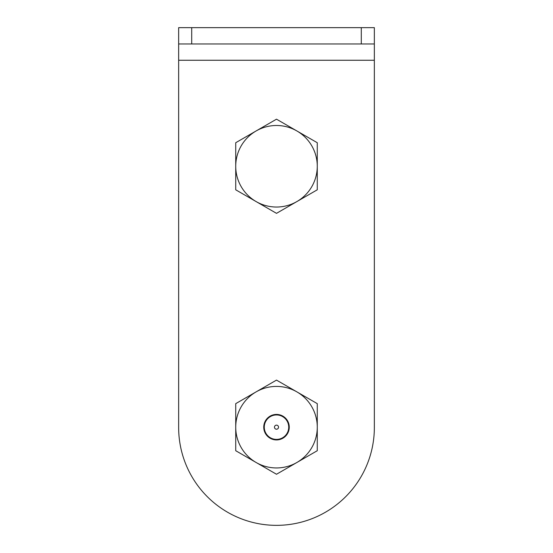 <?xml version="1.0" encoding="UTF-8"?>
<svg xmlns="http://www.w3.org/2000/svg" width="553" height="553" viewBox="0 0 553 553"><rect width="100%" height="100%" fill="white"/><g stroke="black" fill="none" stroke-linecap="round" stroke-linejoin="round"><path stroke-width="0.83" d="M374.346 43.957L361.296 43.957L361.296 27.65L374.346 27.65L374.346 60.263L178.654 60.263L178.654 427.504L178.654 27.65L191.704 27.65L191.704 43.957L178.654 43.957M374.346 427.504L374.346 60.263L374.346 427.504A97.846 97.846 0 0 1 276.5 525.35A97.846 97.846 0 0 1 178.654 427.504M263.746 427.179A12.754 12.754 0 0 1 276.5 414.425A12.754 12.754 0 0 1 289.254 427.179A12.754 12.754 0 0 1 276.5 439.932A12.754 12.754 0 0 1 263.746 427.179M317.27 403.642L317.27 450.716L296.885 462.488L276.5 474.253L235.73 450.716L235.73 403.642L276.5 380.105L317.27 403.642M317.27 427.179A40.77 40.77 0 0 1 256.115 462.488A40.77 40.77 0 0 1 256.115 391.877A40.77 40.77 0 0 1 317.27 427.179M278.539 427.179A2.039 2.039 0 0 0 276.5 425.139A2.039 2.039 0 0 0 274.461 427.179A2.039 2.039 0 0 0 276.5 429.218A2.039 2.039 0 0 0 278.539 427.179A2.039 2.039 0 0 0 276.5 425.139A2.039 2.039 0 0 0 274.461 427.179A2.039 2.039 0 0 0 276.5 429.218A2.039 2.039 0 0 0 278.539 427.179M264.272 427.179A12.228 12.228 0 0 0 276.5 439.407A12.228 12.228 0 0 0 288.728 427.179A12.228 12.228 0 0 0 276.5 414.95A12.228 12.228 0 0 0 264.272 427.179M235.73 142.722L235.73 189.803L276.5 213.34L317.27 189.803L317.27 142.722L276.5 119.185L235.73 142.722M235.73 166.259A40.77 40.77 0 0 1 296.885 130.957A40.77 40.77 0 0 1 296.885 201.569A40.77 40.77 0 0 1 235.73 166.259M361.296 27.65L191.704 27.65M361.296 43.957L191.704 43.957"/></g></svg>
